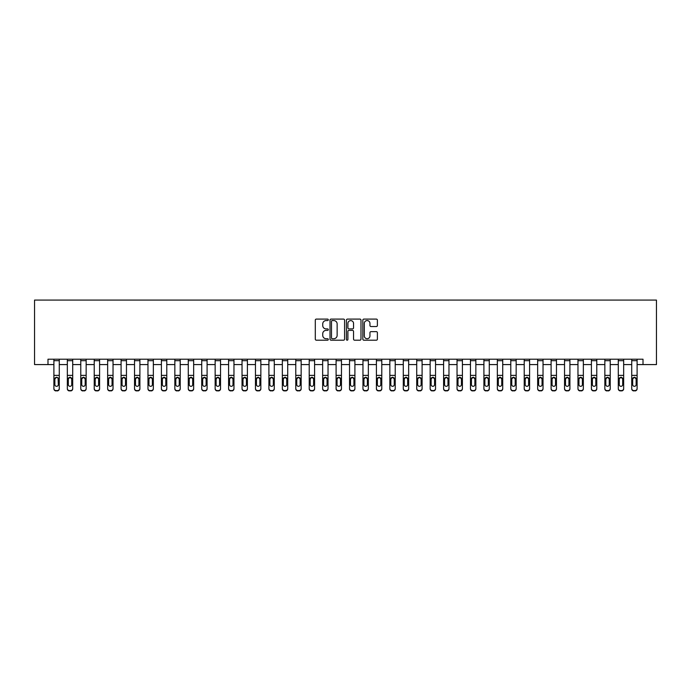 <?xml version="1.0" encoding="UTF-8"?>
<svg xmlns="http://www.w3.org/2000/svg" width="691" height="691" viewBox="0 0 691 691"><rect width="100%" height="100%" fill="white"/><g stroke="black" fill="none" stroke-linecap="round" stroke-linejoin="round"><path stroke-width="1.04" d="M328.303 319.829A0.743 0.743 0 0 0 327.56 319.095L316.348 319.095A1.054 1.054 0 0 0 315.295 320.149L315.295 339.143A1.054 1.054 0 0 0 316.348 340.197L327.56 340.197A0.743 0.743 0 0 0 328.303 339.454A0.743 0.743 0 0 0 327.56 338.72L326.109 338.72A3.377 3.377 0 0 1 322.732 335.342L322.732 333.762A3.377 3.377 0 0 1 326.109 330.384L327.56 330.384A0.743 0.743 0 0 0 328.303 329.642A0.743 0.743 0 0 0 327.56 328.907L326.109 328.907A3.377 3.377 0 0 1 322.732 325.53L322.732 323.949A3.377 3.377 0 0 1 326.109 320.572L327.56 320.572A0.743 0.743 0 0 0 328.303 319.829M376.336 326.532A1.054 1.054 0 0 0 377.39 325.478L377.39 320.149A1.054 1.054 0 0 0 376.336 319.095L363.889 319.095A1.054 1.054 0 0 0 362.835 320.149L362.835 339.143A1.054 1.054 0 0 0 363.889 340.197L376.336 340.197A1.054 1.054 0 0 0 377.39 339.143L377.39 332.699A1.054 1.054 0 0 0 376.336 331.645L371.007 331.645A1.054 1.054 0 0 0 369.953 332.699L369.953 335.895A2.824 2.824 0 0 1 367.128 338.72A2.824 2.824 0 0 1 364.312 335.895L364.312 323.388A2.824 2.824 0 0 1 367.128 320.572A2.824 2.824 0 0 1 369.953 323.388L369.953 325.478A1.054 1.054 0 0 0 371.007 326.532L376.336 326.532M47.99 364.58L47.99 359.208L643.01 359.208L643.01 364.58L656.45 364.58L656.45 300.084L34.55 300.084L34.55 364.58L53.898 364.58M344.576 320.149A1.054 1.054 0 0 0 343.522 319.095L331.067 319.095A1.054 1.054 0 0 0 330.013 320.149L330.013 339.143A1.054 1.054 0 0 0 331.067 340.197L343.522 340.197A1.054 1.054 0 0 0 344.576 339.143L344.576 320.149M347.478 319.095L359.933 319.095A1.054 1.054 0 0 1 360.987 320.149L360.987 339.143A1.054 1.054 0 0 1 359.933 340.197L354.604 340.197A1.054 1.054 0 0 1 353.55 339.143L353.55 331.438A1.054 1.054 0 0 0 352.488 330.384L348.955 330.384A1.054 1.054 0 0 0 347.901 331.438L347.901 339.454A0.743 0.743 0 0 1 347.158 340.197A0.743 0.743 0 0 1 346.424 339.454L346.424 320.149A1.054 1.054 0 0 1 347.478 319.095M59.279 364.58L67.338 364.58M72.71 364.58L80.778 364.58M86.15 364.58L94.218 364.58M99.59 364.58L107.649 364.58M113.03 364.58L121.089 364.58M126.462 364.58L134.529 364.58M139.902 364.58L147.969 364.58M153.342 364.58L161.4 364.58M166.781 364.58L174.84 364.58M180.213 364.58L188.28 364.58M193.653 364.58L201.72 364.58M207.093 364.58L215.151 364.58M220.533 364.58L228.591 364.58M233.964 364.58L242.031 364.58M247.404 364.58L255.463 364.58M260.844 364.58L268.903 364.58M274.284 364.58L282.343 364.58M287.715 364.58L295.783 364.58M301.155 364.58L309.214 364.58M314.595 364.58L322.654 364.58M328.035 364.58L336.094 364.58M341.466 364.58L349.534 364.58M354.906 364.58L362.965 364.58M368.346 364.58L376.405 364.58M381.786 364.58L389.845 364.58M395.217 364.58L403.285 364.58M408.657 364.58L416.716 364.58M422.097 364.58L430.156 364.58M435.537 364.58L443.596 364.58M448.969 364.58L457.036 364.58M462.409 364.58L470.467 364.58M475.849 364.58L483.907 364.58M489.28 364.58L497.347 364.58M502.72 364.58L510.787 364.58M516.16 364.58L524.219 364.58M529.6 364.58L537.658 364.58M543.031 364.58L551.098 364.58M556.471 364.58L564.538 364.58M569.911 364.58L577.97 364.58M583.351 364.58L591.41 364.58M596.782 364.58L604.85 364.58M610.222 364.58L618.29 364.58M623.662 364.58L631.721 364.58M637.102 364.58L643.01 364.58M332.233 320.572A0.743 0.743 0 0 0 331.49 321.306L331.49 337.977A0.743 0.743 0 0 0 332.233 338.72L333.762 338.72A3.377 3.377 0 0 0 337.139 335.342L337.139 323.949A3.377 3.377 0 0 0 333.762 320.572L332.233 320.572M353.55 323.44A2.824 2.824 0 0 0 350.726 320.624A2.824 2.824 0 0 0 347.901 323.44L347.901 327.854A1.054 1.054 0 0 0 348.955 328.907L352.488 328.907A1.054 1.054 0 0 0 353.55 327.854L353.55 323.44M53.898 359.208L53.898 388.446A2.151 2.133 -0 0 0 56.049 390.579L57.128 390.579A2.151 2.133 -0 0 0 59.279 388.446L59.279 388.783A2.151 2.133 180 0 1 57.128 390.916L57.128 390.579M59.279 378.495L59.279 388.783M54.865 384.611L54.865 378.944L54.865 384.611A1.719 1.71 180 0 0 56.584 386.321A1.719 1.71 180 0 0 58.312 384.611A1.719 1.71 180 0 1 56.584 386.321M55.695 377.476L54.865 378.944L56.584 377.217L58.122 378.158L58.312 384.611M57.483 377.476L56.584 377.217M59.279 359.208L59.279 388.446M56.049 390.579L57.128 390.916M56.049 390.916A2.151 2.133 180 0 1 53.898 388.783M67.338 359.208L67.338 388.446A2.151 2.133 -0 0 0 69.489 390.579L70.56 390.579A2.151 2.133 -0 0 0 72.71 388.446L72.71 388.783A2.151 2.133 180 0 1 70.56 390.916L70.56 390.579M72.71 378.495L72.71 388.783M71.743 384.947L71.743 384.611A1.719 1.71 180 0 1 70.024 386.321A1.719 1.71 180 0 0 71.743 384.611L71.743 378.815M68.305 384.611L68.305 378.944L68.305 384.611A1.719 1.71 180 0 0 70.024 386.321M69.126 377.476L68.305 378.944L70.024 377.217L71.743 378.944M70.923 377.467L70.024 377.217M80.778 359.208L80.778 388.446A2.151 2.133 -0 0 0 82.929 390.579L84 390.579A2.151 2.133 -0 0 0 86.15 388.446L86.15 388.783A2.151 2.133 180 0 1 84 390.916L84 390.579M86.15 378.495L86.15 388.783M85.183 384.947L85.183 384.611A1.719 1.71 180 0 1 83.464 386.321A1.719 1.71 180 0 0 85.183 384.611L85.183 378.815M81.745 384.611L81.745 378.944L81.745 384.611A1.719 1.71 180 0 0 83.464 386.321M82.566 377.476L81.745 378.944L83.464 377.217L85.183 378.944M84.362 377.467L83.464 377.217M94.218 359.208L94.218 388.446A2.151 2.133 -0 0 0 96.36 390.579L97.44 390.579A2.151 2.133 -0 0 0 99.59 388.446L99.59 388.783A2.151 2.133 180 0 1 97.44 390.916L97.44 390.579M99.59 378.495L99.59 388.783M98.623 384.947L98.623 384.611A1.719 1.71 180 0 1 96.904 386.321A1.719 1.71 180 0 0 98.623 384.611L98.623 378.815M95.185 384.611L95.185 378.944L95.185 384.611A1.719 1.71 180 0 0 96.904 386.321M96.006 377.476L95.185 378.944L96.904 377.217L98.623 378.944M97.794 377.467L96.904 377.217M72.71 359.208L72.71 388.446M69.489 390.579L70.56 390.916M69.489 390.916A2.151 2.133 180 0 1 67.338 388.783M86.15 359.208L86.15 388.446M82.929 390.579L84 390.916M82.929 390.916A2.151 2.133 180 0 1 80.778 388.783M99.59 359.208L99.59 388.446M96.36 390.579L97.44 390.916M96.36 390.916A2.151 2.133 180 0 1 94.218 388.783M107.649 359.208L107.649 388.446A2.151 2.133 -0 0 0 109.8 390.579L110.88 390.579A2.151 2.133 -0 0 0 113.03 388.446L113.03 388.783A2.151 2.133 180 0 1 110.88 390.916L110.88 390.579M113.03 378.495L113.03 388.783M112.063 384.947L112.063 384.611A1.719 1.71 180 0 1 110.335 386.321A1.719 1.71 180 0 0 112.063 384.611L112.063 378.815M108.617 384.611L108.617 378.944L108.617 384.611A1.719 1.71 180 0 0 110.335 386.321M109.446 377.476L108.617 378.944L110.335 377.217L112.063 378.944M111.234 377.467L110.335 377.217M113.03 359.208L113.03 388.446M109.8 390.579L110.88 390.916M109.8 390.916A2.151 2.133 180 0 1 107.649 388.783M121.089 359.208L121.089 388.446A2.151 2.133 -0 0 0 123.24 390.579L124.311 390.579A2.151 2.133 -0 0 0 126.462 388.446L126.462 388.783A2.151 2.133 180 0 1 124.311 390.916L124.311 390.579M126.462 378.495L126.462 388.783M125.494 384.947L125.494 384.611A1.719 1.71 180 0 1 123.775 386.321A1.719 1.71 180 0 0 125.494 384.611L125.494 378.815M122.057 384.611L122.057 378.944L122.057 384.611A1.719 1.71 180 0 0 123.775 386.321M122.877 377.476L122.057 378.944L123.775 377.217L125.494 378.944M124.674 377.467L123.775 377.217M134.529 359.208L134.529 388.446A2.151 2.133 -0 0 0 136.68 390.579L137.751 390.579A2.151 2.133 -0 0 0 139.902 388.446L139.902 388.783A2.151 2.133 180 0 1 137.751 390.916L137.751 390.579M139.902 378.495L139.902 388.783M138.934 384.947L138.934 384.611A1.719 1.71 180 0 1 137.215 386.321A1.719 1.71 180 0 0 138.934 384.611L138.934 378.815M135.496 384.611L135.496 378.944L135.496 384.611A1.719 1.71 180 0 0 137.215 386.321M136.317 377.476L135.496 378.944L137.215 377.217L138.934 378.944M138.114 377.467L137.215 377.217M147.969 359.208L147.969 388.446A2.151 2.133 -0 0 0 150.111 390.579L151.191 390.579A2.151 2.133 -0 0 0 153.342 388.446L153.342 388.783A2.151 2.133 180 0 1 151.191 390.916L151.191 390.579M153.342 378.495L153.342 388.783M152.374 384.947L152.374 384.611A1.719 1.71 180 0 1 150.655 386.321A1.719 1.71 180 0 0 152.374 384.611L152.374 378.815M148.936 384.611L148.936 378.944L148.936 384.611A1.719 1.71 180 0 0 150.655 386.321M149.757 377.476L148.936 378.944L150.655 377.217L152.374 378.944M151.545 377.467L150.655 377.217M161.4 359.208L161.4 388.446A2.151 2.133 -0 0 0 163.551 390.579L164.631 390.579A2.151 2.133 -0 0 0 166.781 388.446L166.781 388.783A2.151 2.133 180 0 1 164.631 390.916L164.631 390.579M166.781 378.495L166.781 388.783M165.814 384.947L165.814 384.611A1.719 1.71 180 0 1 164.087 386.321A1.719 1.71 180 0 0 165.814 384.611L165.814 378.815M162.368 384.611L162.368 378.944L162.368 384.611A1.719 1.71 180 0 0 164.087 386.321M163.188 377.476L162.368 378.944L164.087 377.217L165.814 378.944M164.985 377.467L164.087 377.217M174.84 359.208L174.84 388.446A2.151 2.133 -0 0 0 176.991 390.579L178.062 390.579A2.151 2.133 -0 0 0 180.213 388.446L180.213 388.783A2.151 2.133 180 0 1 178.062 390.916L178.062 390.579M180.213 378.495L180.213 388.783M179.245 384.947L179.245 384.611A1.719 1.71 180 0 1 177.527 386.321A1.719 1.71 180 0 0 179.245 384.611L179.245 378.815M175.808 384.611L175.808 378.944L175.808 384.611A1.719 1.71 180 0 0 177.527 386.321M176.628 377.476L175.808 378.944L177.527 377.217L179.245 378.944M178.425 377.467L177.527 377.217M126.462 359.208L126.462 388.446M123.24 390.579L124.311 390.916M123.24 390.916A2.151 2.133 180 0 1 121.089 388.783M139.902 359.208L139.902 388.446M136.68 390.579L137.751 390.916M136.68 390.916A2.151 2.133 180 0 1 134.529 388.783M153.342 359.208L153.342 388.446M150.111 390.579L151.191 390.916M150.111 390.916A2.151 2.133 180 0 1 147.969 388.783M166.781 359.208L166.781 388.446M163.551 390.579L164.631 390.916M163.551 390.916A2.151 2.133 180 0 1 161.4 388.783M180.213 359.208L180.213 388.446M176.991 390.579L178.062 390.916M176.991 390.916A2.151 2.133 180 0 1 174.84 388.783M188.28 359.208L188.28 388.446A2.151 2.133 -0 0 0 190.431 390.579L191.502 390.579A2.151 2.133 -0 0 0 193.653 388.446L193.653 388.783A2.151 2.133 180 0 1 191.502 390.916L191.502 390.579M193.653 378.495L193.653 388.783M192.685 384.947L192.685 384.611A1.719 1.71 180 0 1 190.966 386.321A1.719 1.71 180 0 0 192.685 384.611L192.685 378.815M189.248 384.611L189.248 378.944L189.248 384.611A1.719 1.71 180 0 0 190.966 386.321M190.068 377.476L189.248 378.944L190.966 377.217L192.685 378.944M191.865 377.467L190.966 377.217M193.653 359.208L193.653 388.446M190.431 390.579L191.502 390.916M190.431 390.916A2.151 2.133 180 0 1 188.28 388.783M201.72 359.208L201.72 388.446A2.151 2.133 -0 0 0 203.862 390.579L204.942 390.579A2.151 2.133 -0 0 0 207.093 388.446L207.093 388.783A2.151 2.133 180 0 1 204.942 390.916L204.942 390.579M207.093 378.495L207.093 388.783M206.125 384.947L206.125 384.611A1.719 1.71 180 0 1 204.406 386.321A1.719 1.71 180 0 0 206.125 384.611L206.125 378.815M202.688 384.611L202.688 378.944L202.688 384.611A1.719 1.71 180 0 0 204.406 386.321M203.508 377.476L202.688 378.944L204.406 377.217L206.125 378.944M205.296 377.467L204.406 377.217M207.093 359.208L207.093 388.446M203.862 390.579L204.942 390.916M203.862 390.916A2.151 2.133 180 0 1 201.72 388.783M215.151 359.208L215.151 388.446A2.151 2.133 -0 0 0 217.302 390.579L218.382 390.579A2.151 2.133 -0 0 0 220.533 388.446L220.533 388.783A2.151 2.133 180 0 1 218.382 390.916L218.382 390.579M220.533 378.495L220.533 388.783M219.565 384.947L219.565 384.611A1.719 1.71 180 0 1 217.838 386.321A1.719 1.71 180 0 0 219.565 384.611L219.565 378.815M216.119 384.611L216.119 378.944L216.119 384.611A1.719 1.71 180 0 0 217.838 386.321M216.939 377.476L216.119 378.944L217.838 377.217L219.565 378.944M218.736 377.467L217.838 377.217M220.533 359.208L220.533 388.446M217.302 390.579L218.382 390.916M217.302 390.916A2.151 2.133 180 0 1 215.151 388.783M228.591 359.208L228.591 388.446A2.151 2.133 -0 0 0 230.742 390.579L231.813 390.579A2.151 2.133 -0 0 0 233.964 388.446L233.964 388.783A2.151 2.133 180 0 1 231.813 390.916L231.813 390.579M233.964 378.495L233.964 388.783M232.997 384.947L232.997 384.611A1.719 1.71 180 0 1 231.278 386.321A1.719 1.71 180 0 0 232.997 384.611L232.997 378.815M229.559 384.611L229.559 378.944L229.559 384.611A1.719 1.71 180 0 0 231.278 386.321M230.379 377.476L229.559 378.944L231.278 377.217L232.997 378.944M232.176 377.467L231.278 377.217M233.964 359.208L233.964 388.446M230.742 390.579L231.813 390.916M230.742 390.916A2.151 2.133 180 0 1 228.591 388.783M242.031 359.208L242.031 388.446A2.151 2.133 -0 0 0 244.182 390.579L245.253 390.579A2.151 2.133 -0 0 0 247.404 388.446L247.404 388.783A2.151 2.133 180 0 1 245.253 390.916L245.253 390.579M247.404 378.495L247.404 388.783M246.437 384.947L246.437 384.611A1.719 1.71 180 0 1 244.718 386.321A1.719 1.71 180 0 0 246.437 384.611L246.437 378.815M242.999 384.611L242.999 378.944L242.999 384.611A1.719 1.71 180 0 0 244.718 386.321M243.819 377.476L242.999 378.944L244.718 377.217L246.437 378.944M245.616 377.467L244.718 377.217M247.404 359.208L247.404 388.446M244.182 390.579L245.253 390.916M244.182 390.916A2.151 2.133 180 0 1 242.031 388.783M255.463 359.208L255.463 388.446A2.151 2.133 -0 0 0 257.613 390.579L258.693 390.579A2.151 2.133 -0 0 0 260.844 388.446L260.844 388.783A2.151 2.133 180 0 1 258.693 390.916L258.693 390.579M260.844 378.495L260.844 388.783M259.876 384.947L259.876 384.611A1.719 1.71 180 0 1 258.158 386.321A1.719 1.71 180 0 0 259.876 384.611L259.876 378.815M256.439 384.611L256.439 378.944L256.439 384.611A1.719 1.71 180 0 0 258.158 386.321M257.259 377.476L256.439 378.944L258.158 377.217L259.876 378.944M259.047 377.467L258.158 377.217M260.844 359.208L260.844 388.446M257.613 390.579L258.693 390.916M257.613 390.916A2.151 2.133 180 0 1 255.463 388.783M268.903 359.208L268.903 388.446A2.151 2.133 -0 0 0 271.053 390.579L272.133 390.579A2.151 2.133 -0 0 0 274.284 388.446L274.284 388.783A2.151 2.133 180 0 1 272.133 390.916L272.133 390.579M274.284 378.495L274.284 388.783M273.316 384.947L273.316 384.611A1.719 1.71 180 0 1 271.589 386.321A1.719 1.71 180 0 0 273.316 384.611L273.316 378.815M269.87 384.611L269.87 378.944L269.87 384.611A1.719 1.71 180 0 0 271.589 386.321M270.691 377.476L269.87 378.944L271.589 377.217L273.316 378.944M272.487 377.467L271.589 377.217M282.343 359.208L282.343 388.446A2.151 2.133 -0 0 0 284.493 390.579L285.564 390.579A2.151 2.133 -0 0 0 287.715 388.446L287.715 388.783A2.151 2.133 180 0 1 285.564 390.916L285.564 390.579M287.715 378.495L287.715 388.783M286.748 384.947L286.748 384.611A1.719 1.71 180 0 1 285.029 386.321A1.719 1.71 180 0 0 286.748 384.611L286.748 378.815M283.31 384.611L283.31 378.944L283.31 384.611A1.719 1.71 180 0 0 285.029 386.321M284.131 377.476L283.31 378.944L285.029 377.217L286.748 378.944M285.927 377.467L285.029 377.217M295.783 359.208L295.783 388.446A2.151 2.133 -0 0 0 297.933 390.579L299.004 390.579A2.151 2.133 -0 0 0 301.155 388.446L301.155 388.783A2.151 2.133 180 0 1 299.004 390.916L299.004 390.579M301.155 378.495L301.155 388.783M300.188 384.947L300.188 384.611A1.719 1.71 180 0 1 298.469 386.321A1.719 1.71 180 0 0 300.188 384.611L300.188 378.815M296.75 384.611L296.75 378.944L296.75 384.611A1.719 1.71 180 0 0 298.469 386.321M297.571 377.476L296.75 378.944L298.469 377.217L300.188 378.944M299.367 377.467L298.469 377.217M309.214 359.208L309.214 388.446A2.151 2.133 -0 0 0 311.365 390.579L312.444 390.579A2.151 2.133 -0 0 0 314.595 388.446L314.595 388.783A2.151 2.133 180 0 1 312.444 390.916L312.444 390.579M314.595 378.495L314.595 388.783M313.628 384.947L313.628 384.611A1.719 1.71 180 0 1 311.909 386.321A1.719 1.71 180 0 0 313.628 384.611L313.628 378.815M310.181 384.611L310.181 378.944L310.181 384.611A1.719 1.71 180 0 0 311.909 386.321M311.01 377.476L310.181 378.944L311.909 377.217L313.628 378.944M312.798 377.467L311.909 377.217M322.654 359.208L322.654 388.446A2.151 2.133 -0 0 0 324.805 390.579L325.884 390.579A2.151 2.133 -0 0 0 328.035 388.446L328.035 388.783A2.151 2.133 180 0 1 325.884 390.916L325.884 390.579M328.035 378.495L328.035 388.783M327.068 384.947L327.068 384.611A1.719 1.71 180 0 1 325.34 386.321A1.719 1.71 180 0 0 327.068 384.611L327.068 378.815M323.621 384.611L323.621 378.944L323.621 384.611A1.719 1.71 180 0 0 325.34 386.321M324.442 377.476L323.621 378.944L325.34 377.217L327.068 378.944M326.238 377.467L325.34 377.217M336.094 359.208L336.094 388.446A2.151 2.133 -0 0 0 338.245 390.579L339.316 390.579A2.151 2.133 -0 0 0 341.466 388.446L341.466 388.783A2.151 2.133 180 0 1 339.316 390.916L339.316 390.579M341.466 378.495L341.466 388.783M340.499 384.947L340.499 384.611A1.719 1.71 180 0 1 338.78 386.321A1.719 1.71 180 0 0 340.499 384.611L340.499 378.815M337.061 384.611L337.061 378.944L337.061 384.611A1.719 1.71 180 0 0 338.78 386.321M337.882 377.476L337.061 378.944L338.78 377.217L340.499 378.944M339.678 377.467L338.78 377.217M349.534 359.208L349.534 388.446A2.151 2.133 -0 0 0 351.684 390.579L352.755 390.579A2.151 2.133 -0 0 0 354.906 388.446L354.906 388.783A2.151 2.133 180 0 1 352.755 390.916L352.755 390.579M354.906 378.495L354.906 388.783M353.939 384.947L353.939 384.611A1.719 1.71 180 0 1 352.22 386.321A1.719 1.71 180 0 0 353.939 384.611L353.939 378.815M350.501 384.611L350.501 378.944L350.501 384.611A1.719 1.71 180 0 0 352.22 386.321M351.322 377.476L350.501 378.944L352.22 377.217L353.939 378.944M353.118 377.467L352.22 377.217M362.965 359.208L362.965 388.446A2.151 2.133 -0 0 0 365.116 390.579L366.195 390.579A2.151 2.133 -0 0 0 368.346 388.446L368.346 388.783A2.151 2.133 180 0 1 366.195 390.916L366.195 390.579M368.346 378.495L368.346 388.783M367.379 384.947L367.379 384.611A1.719 1.71 180 0 1 365.66 386.321A1.719 1.71 180 0 0 367.379 384.611L367.379 378.815M363.932 384.611L363.932 378.944L363.932 384.611A1.719 1.71 180 0 0 365.66 386.321M364.762 377.476L363.932 378.944L365.66 377.217L367.379 378.944M366.55 377.467L365.66 377.217M376.405 359.208L376.405 388.446A2.151 2.133 -0 0 0 378.556 390.579L379.635 390.579A2.151 2.133 -0 0 0 381.786 388.446L381.786 388.783A2.151 2.133 180 0 1 379.635 390.916L379.635 390.579M381.786 378.495L381.786 388.783M380.819 384.947L380.819 384.611A1.719 1.71 180 0 1 379.091 386.321A1.719 1.71 180 0 0 380.819 384.611L380.819 378.815M377.372 384.611L377.372 378.944L377.372 384.611A1.719 1.71 180 0 0 379.091 386.321M378.193 377.476L377.372 378.944L379.091 377.217L380.819 378.944M379.99 377.467L379.091 377.217M389.845 359.208L389.845 388.446A2.151 2.133 -0 0 0 391.996 390.579L393.067 390.579A2.151 2.133 -0 0 0 395.217 388.446L395.217 388.783A2.151 2.133 180 0 1 393.067 390.916L393.067 390.579M395.217 378.495L395.217 388.783M394.25 384.947L394.25 384.611A1.719 1.71 180 0 1 392.531 386.321A1.719 1.71 180 0 0 394.25 384.611L394.25 378.815M390.812 384.611L390.812 378.944L390.812 384.611A1.719 1.71 180 0 0 392.531 386.321M391.633 377.476L390.812 378.944L392.531 377.217L394.25 378.944M393.429 377.467L392.531 377.217M403.285 359.208L403.285 388.446A2.151 2.133 -0 0 0 405.436 390.579L406.507 390.579A2.151 2.133 -0 0 0 408.657 388.446L408.657 388.783A2.151 2.133 180 0 1 406.507 390.916L406.507 390.579M408.657 378.495L408.657 388.783M407.69 384.947L407.69 384.611A1.719 1.71 180 0 1 405.971 386.321A1.719 1.71 180 0 0 407.69 384.611L407.69 378.815M404.252 384.611L404.252 378.944L404.252 384.611A1.719 1.71 180 0 0 405.971 386.321M405.073 377.476L404.252 378.944L405.971 377.217L407.69 378.944M406.869 377.467L405.971 377.217M416.716 359.208L416.716 388.446A2.151 2.133 -0 0 0 418.867 390.579L419.947 390.579A2.151 2.133 -0 0 0 422.097 388.446L422.097 388.783A2.151 2.133 180 0 1 419.947 390.916L419.947 390.579M422.097 378.495L422.097 388.783M421.13 384.947L421.13 384.611A1.719 1.71 180 0 1 419.411 386.321A1.719 1.71 180 0 0 421.13 384.611L421.13 378.815M417.684 384.611L417.684 378.944L417.684 384.611A1.719 1.71 180 0 0 419.411 386.321M418.513 377.476L417.684 378.944L419.411 377.217L421.13 378.944M420.301 377.467L419.411 377.217M430.156 359.208L430.156 388.446A2.151 2.133 -0 0 0 432.307 390.579L433.387 390.579A2.151 2.133 -0 0 0 435.537 388.446L435.537 388.783A2.151 2.133 180 0 1 433.387 390.916L433.387 390.579M435.537 378.495L435.537 388.783M434.561 384.947L434.561 384.611A1.719 1.71 180 0 1 432.842 386.321A1.719 1.71 180 0 0 434.561 384.611L434.561 378.815M431.124 384.611L431.124 378.944L431.124 384.611A1.719 1.71 180 0 0 432.842 386.321M431.944 377.476L431.124 378.944L432.842 377.217L434.561 378.944M433.741 377.467L432.842 377.217M443.596 359.208L443.596 388.446A2.151 2.133 -0 0 0 445.747 390.579L446.818 390.579A2.151 2.133 -0 0 0 448.969 388.446L448.969 388.783A2.151 2.133 180 0 1 446.818 390.916L446.818 390.579M448.969 378.495L448.969 388.783M448.001 384.947L448.001 384.611A1.719 1.71 180 0 1 446.282 386.321A1.719 1.71 180 0 0 448.001 384.611L448.001 378.815M444.563 384.611L444.563 378.944L444.563 384.611A1.719 1.71 180 0 0 446.282 386.321M445.384 377.476L444.563 378.944L446.282 377.217L448.001 378.944M447.181 377.467L446.282 377.217M457.036 359.208L457.036 388.446A2.151 2.133 -0 0 0 459.187 390.579L460.258 390.579A2.151 2.133 -0 0 0 462.409 388.446L462.409 388.783A2.151 2.133 180 0 1 460.258 390.916L460.258 390.579M462.409 378.495L462.409 388.783M461.441 384.947L461.441 384.611A1.719 1.71 180 0 1 459.722 386.321A1.719 1.71 180 0 0 461.441 384.611L461.441 378.815M458.003 384.611L458.003 378.944L458.003 384.611A1.719 1.71 180 0 0 459.722 386.321M458.824 377.476L458.003 378.944L459.722 377.217L461.441 378.944M460.612 377.467L459.722 377.217M470.467 359.208L470.467 388.446A2.151 2.133 -0 0 0 472.618 390.579L473.698 390.579A2.151 2.133 -0 0 0 475.849 388.446L475.849 388.783A2.151 2.133 180 0 1 473.698 390.916L473.698 390.579M475.849 378.495L475.849 388.783M474.881 384.947L474.881 384.611A1.719 1.71 180 0 1 473.162 386.321A1.719 1.71 180 0 0 474.881 384.611L474.881 378.815M471.435 384.611L471.435 378.944L471.435 384.611A1.719 1.71 180 0 0 473.162 386.321M472.264 377.476L471.435 378.944L473.162 377.217L474.881 378.944M474.052 377.467L473.162 377.217M483.907 359.208L483.907 388.446A2.151 2.133 -0 0 0 486.058 390.579L487.138 390.579A2.151 2.133 -0 0 0 489.28 388.446L489.28 388.783A2.151 2.133 180 0 1 487.138 390.916L487.138 390.579M489.28 378.495L489.28 388.783M488.312 384.947L488.312 384.611A1.719 1.71 180 0 1 486.594 386.321A1.719 1.71 180 0 0 488.312 384.611L488.312 378.815M484.875 384.611L484.875 378.944L484.875 384.611A1.719 1.71 180 0 0 486.594 386.321M485.695 377.476L484.875 378.944L486.594 377.217L488.312 378.944M487.492 377.467L486.594 377.217M497.347 359.208L497.347 388.446A2.151 2.133 -0 0 0 499.498 390.579L500.569 390.579A2.151 2.133 -0 0 0 502.72 388.446L502.72 388.783A2.151 2.133 180 0 1 500.569 390.916L500.569 390.579M502.72 378.495L502.72 388.783M501.752 384.947L501.752 384.611A1.719 1.71 180 0 1 500.034 386.321A1.719 1.71 180 0 0 501.752 384.611L501.752 378.815M498.315 384.611L498.315 378.944L498.315 384.611A1.719 1.71 180 0 0 500.034 386.321M499.135 377.476L498.315 378.944L500.034 377.217L501.752 378.944M500.932 377.467L500.034 377.217M274.284 359.208L274.284 388.446M271.053 390.579L272.133 390.916M271.053 390.916A2.151 2.133 180 0 1 268.903 388.783M287.715 359.208L287.715 388.446M284.493 390.579L285.564 390.916M284.493 390.916A2.151 2.133 180 0 1 282.343 388.783M301.155 359.208L301.155 388.446M297.933 390.579L299.004 390.916M297.933 390.916A2.151 2.133 180 0 1 295.783 388.783M314.595 359.208L314.595 388.446M311.365 390.579L312.444 390.916M311.365 390.916A2.151 2.133 180 0 1 309.214 388.783M328.035 359.208L328.035 388.446M324.805 390.579L325.884 390.916M324.805 390.916A2.151 2.133 180 0 1 322.654 388.783M341.466 359.208L341.466 388.446M338.245 390.579L339.316 390.916M338.245 390.916A2.151 2.133 180 0 1 336.094 388.783M354.906 359.208L354.906 388.446M351.684 390.579L352.755 390.916M351.684 390.916A2.151 2.133 180 0 1 349.534 388.783M368.346 359.208L368.346 388.446M365.116 390.579L366.195 390.916M365.116 390.916A2.151 2.133 180 0 1 362.965 388.783M381.786 359.208L381.786 388.446M378.556 390.579L379.635 390.916M378.556 390.916A2.151 2.133 180 0 1 376.405 388.783M395.217 359.208L395.217 388.446M391.996 390.579L393.067 390.916M391.996 390.916A2.151 2.133 180 0 1 389.845 388.783M408.657 359.208L408.657 388.446M405.436 390.579L406.507 390.916M405.436 390.916A2.151 2.133 180 0 1 403.285 388.783M422.097 359.208L422.097 388.446M418.867 390.579L419.947 390.916M418.867 390.916A2.151 2.133 180 0 1 416.716 388.783M435.537 359.208L435.537 388.446M432.307 390.579L433.387 390.916M432.307 390.916A2.151 2.133 180 0 1 430.156 388.783M448.969 359.208L448.969 388.446M445.747 390.579L446.818 390.916M445.747 390.916A2.151 2.133 180 0 1 443.596 388.783M462.409 359.208L462.409 388.446M459.187 390.579L460.258 390.916M459.187 390.916A2.151 2.133 180 0 1 457.036 388.783M475.849 359.208L475.849 388.446M472.618 390.579L473.698 390.916M472.618 390.916A2.151 2.133 180 0 1 470.467 388.783M489.28 359.208L489.28 388.446M486.058 390.579L487.138 390.916M486.058 390.916A2.151 2.133 180 0 1 483.907 388.783M502.72 359.208L502.72 388.446M499.498 390.579L500.569 390.916M499.498 390.916A2.151 2.133 180 0 1 497.347 388.783M510.787 359.208L510.787 388.446A2.151 2.133 -0 0 0 512.938 390.579L514.009 390.579A2.151 2.133 -0 0 0 516.16 388.446L516.16 388.783A2.151 2.133 180 0 1 514.009 390.916L514.009 390.579M516.16 378.495L516.16 388.783M515.192 384.947L515.192 384.611A1.719 1.71 180 0 1 513.473 386.321A1.719 1.71 180 0 0 515.192 384.611L515.192 378.815M511.755 384.611L511.755 378.944L511.755 384.611A1.719 1.71 180 0 0 513.473 386.321M512.575 377.476L511.755 378.944L513.473 377.217L515.192 378.944M514.363 377.467L513.473 377.217M516.16 359.208L516.16 388.446M512.938 390.579L514.009 390.916M512.938 390.916A2.151 2.133 180 0 1 510.787 388.783M524.219 359.208L524.219 388.446A2.151 2.133 -0 0 0 526.369 390.579L527.449 390.579A2.151 2.133 -0 0 0 529.6 388.446L529.6 388.783A2.151 2.133 180 0 1 527.449 390.916L527.449 390.579M529.6 378.495L529.6 388.783M528.632 384.947L528.632 384.611A1.719 1.71 180 0 1 526.913 386.321A1.719 1.71 180 0 0 528.632 384.611L528.632 378.815M525.186 384.611L525.186 378.944L525.186 384.611A1.719 1.71 180 0 0 526.913 386.321M526.015 377.476L525.186 378.944L526.913 377.217L528.632 378.944M527.803 377.467L526.913 377.217M529.6 359.208L529.6 388.446M526.369 390.579L527.449 390.916M526.369 390.916A2.151 2.133 180 0 1 524.219 388.783M537.658 359.208L537.658 388.446A2.151 2.133 -0 0 0 539.809 390.579L540.889 390.579A2.151 2.133 -0 0 0 543.031 388.446L543.031 388.783A2.151 2.133 180 0 1 540.889 390.916L540.889 390.579M543.031 378.495L543.031 388.783M542.064 384.947L542.064 384.611A1.719 1.71 180 0 1 540.345 386.321A1.719 1.71 180 0 0 542.064 384.611L542.064 378.815M538.626 384.611L538.626 378.944L538.626 384.611A1.719 1.71 180 0 0 540.345 386.321M539.446 377.476L538.626 378.944L540.345 377.217L542.064 378.944M541.243 377.467L540.345 377.217M543.031 359.208L543.031 388.446M539.809 390.579L540.889 390.916M539.809 390.916A2.151 2.133 180 0 1 537.658 388.783M551.098 359.208L551.098 388.446A2.151 2.133 -0 0 0 553.249 390.579L554.32 390.579A2.151 2.133 -0 0 0 556.471 388.446L556.471 388.783A2.151 2.133 180 0 1 554.32 390.916L554.32 390.579M556.471 378.495L556.471 388.783M555.504 384.947L555.504 384.611A1.719 1.71 180 0 1 553.785 386.321A1.719 1.71 180 0 0 555.504 384.611L555.504 378.815M552.066 384.611L552.066 378.944L552.066 384.611A1.719 1.71 180 0 0 553.785 386.321M552.886 377.476L552.066 378.944L553.785 377.217L555.504 378.944M554.683 377.467L553.785 377.217M556.471 359.208L556.471 388.446M553.249 390.579L554.32 390.916M553.249 390.916A2.151 2.133 180 0 1 551.098 388.783M564.538 359.208L564.538 388.446A2.151 2.133 -0 0 0 566.689 390.579L567.76 390.579A2.151 2.133 -0 0 0 569.911 388.446L569.911 388.783A2.151 2.133 180 0 1 567.76 390.916L567.76 390.579M569.911 378.495L569.911 388.783M568.943 384.947L568.943 384.611A1.719 1.71 180 0 1 567.225 386.321A1.719 1.71 180 0 0 568.943 384.611L568.943 378.815M565.506 384.611L565.506 378.944L565.506 384.611A1.719 1.71 180 0 0 567.225 386.321M566.326 377.476L565.506 378.944L567.225 377.217L568.943 378.944M568.114 377.467L567.225 377.217M569.911 359.208L569.911 388.446M566.689 390.579L567.76 390.916M566.689 390.916A2.151 2.133 180 0 1 564.538 388.783M577.97 359.208L577.97 388.446A2.151 2.133 -0 0 0 580.12 390.579L581.2 390.579A2.151 2.133 -0 0 0 583.351 388.446L583.351 388.783A2.151 2.133 180 0 1 581.2 390.916L581.2 390.579M583.351 378.495L583.351 388.783M582.383 384.947L582.383 384.611A1.719 1.71 180 0 1 580.665 386.321A1.719 1.71 180 0 0 582.383 384.611L582.383 378.815M578.937 384.611L578.937 378.944L578.937 384.611A1.719 1.71 180 0 0 580.665 386.321M579.766 377.476L578.937 378.944L580.665 377.217L582.383 378.944M581.554 377.467L580.665 377.217M583.351 359.208L583.351 388.446M580.12 390.579L581.2 390.916M580.12 390.916A2.151 2.133 180 0 1 577.97 388.783M591.41 359.208L591.41 388.446A2.151 2.133 -0 0 0 593.56 390.579L594.64 390.579A2.151 2.133 -0 0 0 596.782 388.446L596.782 388.783A2.151 2.133 180 0 1 594.64 390.916L594.64 390.579M596.782 378.495L596.782 388.783M595.815 384.947L595.815 384.611A1.719 1.71 180 0 1 594.096 386.321A1.719 1.71 180 0 0 595.815 384.611L595.815 378.815M592.377 384.611L592.377 378.944L592.377 384.611A1.719 1.71 180 0 0 594.096 386.321M593.198 377.476L592.377 378.944L594.096 377.217L595.815 378.944M594.994 377.467L594.096 377.217M596.782 359.208L596.782 388.446M593.56 390.579L594.64 390.916M593.56 390.916A2.151 2.133 180 0 1 591.41 388.783M604.85 359.208L604.85 388.446A2.151 2.133 -0 0 0 607 390.579L608.071 390.579A2.151 2.133 -0 0 0 610.222 388.446L610.222 388.783A2.151 2.133 180 0 1 608.071 390.916L608.071 390.579M610.222 378.495L610.222 388.783M609.255 384.947L609.255 384.611A1.719 1.71 180 0 1 607.536 386.321A1.719 1.71 180 0 0 609.255 384.611L609.255 378.815M605.817 384.611L605.817 378.944L605.817 384.611A1.719 1.71 180 0 0 607.536 386.321M606.638 377.476L605.817 378.944L607.536 377.217L609.255 378.944M608.434 377.467L607.536 377.217M610.222 359.208L610.222 388.446M607 390.579L608.071 390.916M607 390.916A2.151 2.133 180 0 1 604.85 388.783M618.29 359.208L618.29 388.446A2.151 2.133 -0 0 0 620.44 390.579L621.511 390.579A2.151 2.133 -0 0 0 623.662 388.446L623.662 388.783A2.151 2.133 180 0 1 621.511 390.916L621.511 390.579M623.662 378.495L623.662 388.783M622.695 384.947L622.695 384.611A1.719 1.71 180 0 1 620.976 386.321A1.719 1.71 180 0 0 622.695 384.611L622.695 378.815M619.257 384.611L619.257 378.944L619.257 384.611A1.719 1.71 180 0 0 620.976 386.321M620.077 377.476L619.257 378.944L620.976 377.217L622.695 378.944M621.865 377.467L620.976 377.217M623.662 359.208L623.662 388.446M620.44 390.579L621.511 390.916M620.44 390.916A2.151 2.133 180 0 1 618.29 388.783M631.721 359.208L631.721 388.446A2.151 2.133 -0 0 0 633.872 390.579L634.951 390.579A2.151 2.133 -0 0 0 637.102 388.446L637.102 388.783A2.151 2.133 180 0 1 634.951 390.916L634.951 390.579M637.102 378.495L637.102 388.783M636.135 384.947L636.135 384.611A1.719 1.71 180 0 1 634.416 386.321A1.719 1.71 180 0 0 636.135 384.611L636.135 378.815M632.688 384.611L632.688 378.944L632.688 384.611A1.719 1.71 180 0 0 634.416 386.321M633.517 377.476L632.688 378.944L634.416 377.217L636.135 378.944M635.305 377.467L634.416 377.217M637.102 359.208L637.102 388.446M633.872 390.579L634.951 390.916M633.872 390.916A2.151 2.133 180 0 1 631.721 388.783M58.122 378.158L59.279 378.158M53.898 378.158L55.055 378.158M53.898 375.377L59.279 375.377M53.898 360.685L59.279 360.685M71.553 378.158L72.71 378.158M67.338 378.158L68.495 378.158M67.338 375.377L72.71 375.377M67.338 360.685L72.71 360.685M84.993 378.158L86.15 378.158M80.778 378.158L81.935 378.158M80.778 375.377L86.15 375.377M80.778 360.685L86.15 360.685M98.433 378.158L99.59 378.158M94.218 378.158L95.375 378.158M94.218 375.377L99.59 375.377M94.218 360.685L99.59 360.685M111.873 378.158L113.03 378.158M107.649 378.158L108.807 378.158M107.649 375.377L113.03 375.377M107.649 360.685L113.03 360.685M125.304 378.158L126.462 378.158M121.089 378.158L122.247 378.158M121.089 375.377L126.462 375.377M121.089 360.685L126.462 360.685M138.744 378.158L139.902 378.158M134.529 378.158L135.686 378.158M134.529 375.377L139.902 375.377M134.529 360.685L139.902 360.685M152.184 378.158L153.342 378.158M147.969 378.158L149.126 378.158M147.969 375.377L153.342 375.377M147.969 360.685L153.342 360.685M165.615 378.158L166.781 378.158M161.4 378.158L162.558 378.158M161.4 375.377L166.781 375.377M161.4 360.685L166.781 360.685M179.055 378.158L180.213 378.158M174.84 378.158L175.998 378.158M174.84 375.377L180.213 375.377M174.84 360.685L180.213 360.685M192.495 378.158L193.653 378.158M188.28 378.158L189.438 378.158M188.28 375.377L193.653 375.377M188.28 360.685L193.653 360.685M205.935 378.158L207.093 378.158M201.72 378.158L202.878 378.158M201.72 375.377L207.093 375.377M201.72 360.685L207.093 360.685M219.367 378.158L220.533 378.158M215.151 378.158L216.309 378.158M215.151 375.377L220.533 375.377M215.151 360.685L220.533 360.685M232.807 378.158L233.964 378.158M228.591 378.158L229.749 378.158M228.591 375.377L233.964 375.377M228.591 360.685L233.964 360.685M246.246 378.158L247.404 378.158M242.031 378.158L243.189 378.158M242.031 375.377L247.404 375.377M242.031 360.685L247.404 360.685M259.686 378.158L260.844 378.158M255.463 378.158L256.629 378.158M255.463 375.377L260.844 375.377M255.463 360.685L260.844 360.685M273.118 378.158L274.284 378.158M268.903 378.158L270.06 378.158M268.903 375.377L274.284 375.377M268.903 360.685L274.284 360.685M286.558 378.158L287.715 378.158M282.343 378.158L283.5 378.158M282.343 375.377L287.715 375.377M282.343 360.685L287.715 360.685M299.998 378.158L301.155 378.158M295.783 378.158L296.94 378.158M295.783 375.377L301.155 375.377M295.783 360.685L301.155 360.685M313.438 378.158L314.595 378.158M309.214 378.158L310.38 378.158M309.214 375.377L314.595 375.377M309.214 360.685L314.595 360.685M326.869 378.158L328.035 378.158M322.654 378.158L323.811 378.158M322.654 375.377L328.035 375.377M322.654 360.685L328.035 360.685M340.309 378.158L341.466 378.158M336.094 378.158L337.251 378.158M336.094 375.377L341.466 375.377M336.094 360.685L341.466 360.685M353.749 378.158L354.906 378.158M349.534 378.158L350.691 378.158M349.534 375.377L354.906 375.377M349.534 360.685L354.906 360.685M367.189 378.158L368.346 378.158M362.965 378.158L364.131 378.158M362.965 375.377L368.346 375.377M362.965 360.685L368.346 360.685M380.62 378.158L381.786 378.158M376.405 378.158L377.562 378.158M376.405 375.377L381.786 375.377M376.405 360.685L381.786 360.685M394.06 378.158L395.217 378.158M389.845 378.158L391.002 378.158M389.845 375.377L395.217 375.377M389.845 360.685L395.217 360.685M407.5 378.158L408.657 378.158M403.285 378.158L404.442 378.158M403.285 375.377L408.657 375.377M403.285 360.685L408.657 360.685M420.94 378.158L422.097 378.158M416.716 378.158L417.882 378.158M416.716 375.377L422.097 375.377M416.716 360.685L422.097 360.685M434.371 378.158L435.537 378.158M430.156 378.158L431.314 378.158M430.156 375.377L435.537 375.377M430.156 360.685L435.537 360.685M447.811 378.158L448.969 378.158M443.596 378.158L444.754 378.158M443.596 375.377L448.969 375.377M443.596 360.685L448.969 360.685M461.251 378.158L462.409 378.158M457.036 378.158L458.193 378.158M457.036 375.377L462.409 375.377M457.036 360.685L462.409 360.685M474.691 378.158L475.849 378.158M470.467 378.158L471.633 378.158M470.467 375.377L475.849 375.377M470.467 360.685L475.849 360.685M488.122 378.158L489.28 378.158M483.907 378.158L485.065 378.158M483.907 375.377L489.28 375.377M483.907 360.685L489.28 360.685M501.562 378.158L502.72 378.158M497.347 378.158L498.505 378.158M497.347 375.377L502.72 375.377M497.347 360.685L502.72 360.685M515.002 378.158L516.16 378.158M510.787 378.158L511.945 378.158M510.787 375.377L516.16 375.377M510.787 360.685L516.16 360.685M528.442 378.158L529.6 378.158M524.219 378.158L525.385 378.158M524.219 375.377L529.6 375.377M524.219 360.685L529.6 360.685M541.874 378.158L543.031 378.158M537.658 378.158L538.816 378.158M537.658 375.377L543.031 375.377M537.658 360.685L543.031 360.685M555.314 378.158L556.471 378.158M551.098 378.158L552.256 378.158M551.098 375.377L556.471 375.377M551.098 360.685L556.471 360.685M568.753 378.158L569.911 378.158M564.538 378.158L565.696 378.158M564.538 375.377L569.911 375.377M564.538 360.685L569.911 360.685M582.193 378.158L583.351 378.158M577.97 378.158L579.127 378.158M577.97 375.377L583.351 375.377M577.97 360.685L583.351 360.685M595.625 378.158L596.782 378.158M591.41 378.158L592.567 378.158M591.41 375.377L596.782 375.377M591.41 360.685L596.782 360.685M609.065 378.158L610.222 378.158M604.85 378.158L606.007 378.158M604.85 375.377L610.222 375.377M604.85 360.685L610.222 360.685M622.505 378.158L623.662 378.158M618.29 378.158L619.447 378.158M618.29 375.377L623.662 375.377M618.29 360.685L623.662 360.685M635.945 378.158L637.102 378.158M631.721 378.158L632.878 378.158M631.721 375.377L637.102 375.377M631.721 360.685L637.102 360.685"/></g></svg>
